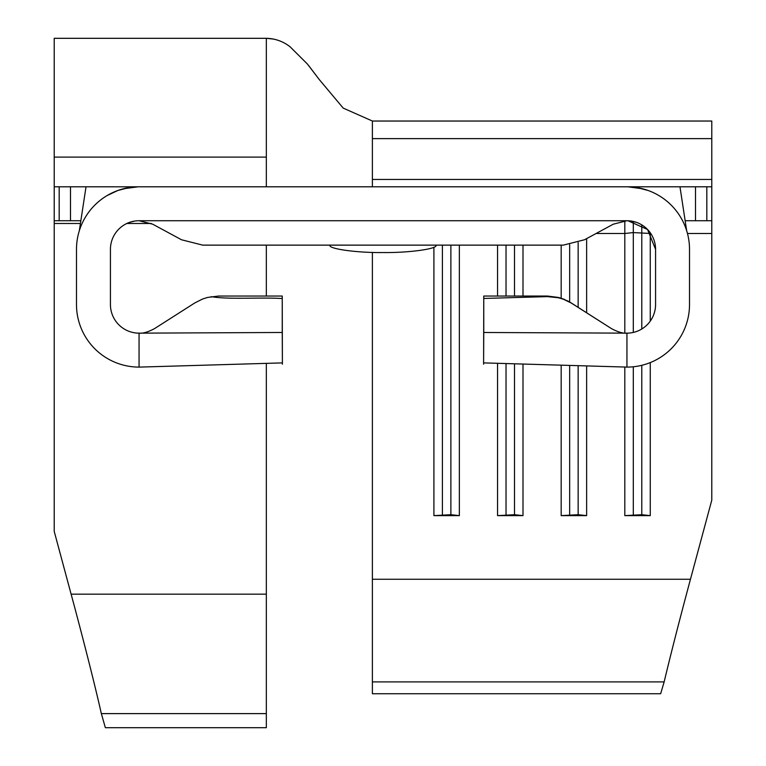 <?xml version="1.0" encoding="UTF-8"?>
<svg xmlns="http://www.w3.org/2000/svg" width="766" height="766" viewBox="0 0 766 766"><rect width="100%" height="100%" fill="white"/><g stroke="black" fill="none" stroke-linecap="round" stroke-linejoin="round"><path stroke-width="1.15" d="M101.342 713.615L105.363 727.7L266.338 727.7L266.338 713.615L101.342 713.615C95.491 687.696 86.663 652.498 74.848 608.022L54.214 531.374L54.214 186.789L59.183 186.789L59.183 220.732L54.214 220.732M266.338 713.615L266.338 363.371M357.511 186.789L356.918 186.789M308.755 65.704L319.365 79.674L343.216 108.111L372.391 121.028L372.391 186.789L334.838 186.789M295.81 186.789L278.489 186.789L295.81 186.789M711.786 138.627L372.391 138.627L372.391 121.038L711.786 121.038L711.786 179.455L372.391 179.455L372.391 186.789L363.582 186.789M433.91 515.623L459.361 515.623L450.877 514.704L433.91 515.623L433.91 247.207M372.391 252.397L372.391 681.903L664.141 681.903L660.637 693.757L372.391 693.757L372.391 681.903M711.786 220.732L706.817 220.732L706.817 186.789L711.786 186.789L711.786 500.131L690.463 579.259C679.844 618.727 671.073 652.948 664.141 681.903M650.267 232.768L650.267 321.117M650.267 362.586L650.267 515.623L641.784 514.704L624.817 515.623L650.267 515.623M624.817 220.809L624.817 333.076M624.817 367.086L624.817 515.623M586.632 238.609L586.632 312.777M586.632 366.014L586.632 515.623L578.148 514.704L561.181 515.623L586.632 515.623M561.181 245.13L561.181 298.223M561.181 365.181L561.181 515.623M522.996 245.13L522.996 296.04M522.996 364.061L522.996 515.623L514.513 514.704L497.546 515.623L522.996 515.623M497.546 245.13L497.546 296.04M497.546 363.314L497.546 515.623M459.361 245.13L459.361 515.623M266.338 296.04L266.338 245.13M181.513 239.768L152.683 224.179L181.513 239.768L202.693 245.13L563.307 245.13L584.487 239.768L613.317 224.179L626.942 220.732A28.639 28.639 0 0 1 655.572 249.371L655.572 304.523A28.639 28.639 0 0 1 626.942 333.153C623.093 333.555 617.961 332.061 611.536 328.662L571.254 303.03L563.489 299.257L558.395 297.735L547.393 296.624L483.758 298.453L483.758 296.04L547.393 296.04L558.596 297.467L563.719 299.133L571.35 303.03L611.536 328.662M128.832 187.632L117.849 190.495L123.307 188.79L138.167 186.799L123.307 188.79L117.849 190.495L107.154 195.531M134.692 221.068L129.358 222.427M79.329 230.71L86.031 186.789L138.522 186.799M626.358 367.096L626.942 367.096L626.942 333.153L483.758 332.482L483.605 362.892L626.942 367.096A62.573 62.573 0 0 0 689.515 304.523L689.515 249.371A62.573 62.573 0 0 0 626.942 186.789L139.058 186.789A62.573 62.573 0 0 0 76.485 249.371L76.485 304.523A62.573 62.573 0 0 0 139.058 367.096L139.058 333.153A28.639 28.639 0 0 1 110.428 304.523L110.428 249.371A28.639 28.639 0 0 1 139.058 220.732L152.683 224.179M642.454 188.752L648.151 190.495L637.168 187.632L648.151 190.495L642.693 188.79L627.833 186.799M682.362 220.311L680.773 217.467M627.996 220.752L647.557 229.503L655.572 249.371M636.642 222.427L631.27 221.058M86.031 186.789L59.183 186.789M706.817 186.789L626.942 186.789M80.851 220.732L59.183 220.732M706.817 220.732L685.149 220.732M211.157 296.662C228.957 299.669 258.372 297.227 280.758 298.453L282.242 298.453L282.242 296.04L218.607 296.04L207.529 297.438L202.444 299.075L194.65 303.03L154.464 328.662C148.039 332.061 142.907 333.555 139.058 333.153L282.242 332.473L282.395 362.892L139.604 367.096M282.242 332.463L282.242 298.453M584.487 239.768L613.317 224.179M202.693 245.13L563.307 245.13M139.058 220.732L626.942 220.732M567.175 300.799A10.609 0.613 116.6 0 1 567.309 300.732L571.35 303.03A10.609 0.833 122.5 0 0 571.254 303.03M558.395 297.735A10.609 0.555 104.6 0 1 558.596 297.467L563.719 299.133A10.609 0.91 111.5 0 0 563.489 299.257M626.942 367.096A62.573 62.573 0 0 1 626.291 367.096L626.397 367.096M139.058 367.096L139.642 367.096M483.758 332.463L483.758 298.453M686.671 230.71L679.969 186.789M711.786 179.455L711.786 186.789M54.214 186.789L54.214 38.31L266.338 38.31L273.912 39.123M329.974 245.13C327.599 248.797 356.765 252.885 383 252.55C409.236 252.885 438.401 248.797 436.026 245.13M319.365 79.674L307.377 63.999L290.036 46.736C283.027 41.335 275.128 38.53 266.338 38.31L266.338 157.097L54.214 157.097M569.665 244.67L569.665 302.005M569.665 365.42L569.665 514.704M578.148 242.583L578.148 307.367M578.148 365.688L578.148 514.704M633.3 221.451L633.3 332.444M633.3 366.77L633.3 514.704M641.784 224.878L641.784 329.007M641.784 365.305L641.784 514.704M506.029 245.13L506.029 296.04M506.029 363.563L506.029 514.704M514.513 245.13L514.513 296.04M514.513 363.812L514.513 514.704M442.394 245.13L442.394 514.704M450.877 245.13L450.877 514.704M372.391 579.259L690.463 579.259M596.082 233.496L624.817 233.496L633.3 232.577L650.774 233.496M687.466 233.496L711.786 233.496M547.393 296.04L547.393 296.624M695.499 186.789L695.499 220.732M70.501 186.789L70.501 220.732M151.323 223.49L126.802 223.49M80.43 223.49L54.214 223.49M266.338 594.177L71.142 594.177M266.338 38.31L266.338 64.708M266.338 186.789L266.338 157.097M282.395 364.214L282.242 296.04M483.758 296.04L483.605 364.214"/></g></svg>
